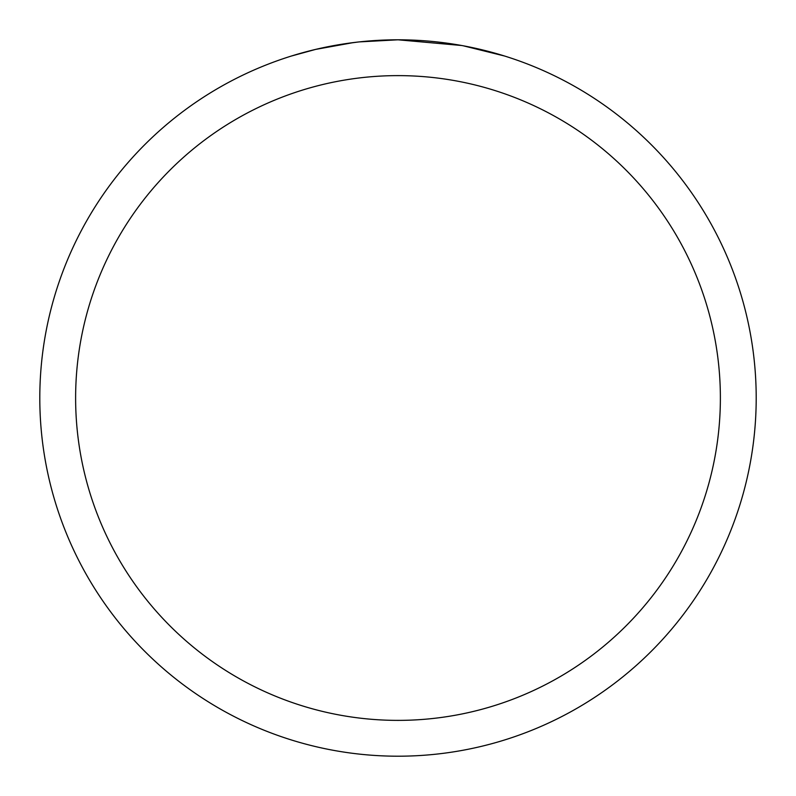 <?xml version="1.0" encoding="UTF-8"?>
<svg xmlns="http://www.w3.org/2000/svg" width="796" height="796" viewBox="0 0 796 796"><rect width="100%" height="100%" fill="white"/><g stroke="black" fill="none" stroke-linecap="round" stroke-linejoin="round"><path stroke-width="1.19" d="M405.144 39.87L410.129 40.009M442.108 42.526L443.621 42.715M461.63 45.501L398 39.8A358.2 358.2 0 0 1 756.2 398A358.2 358.2 0 0 1 398 756.2A358.2 358.2 0 0 1 39.8 398A358.2 358.2 0 0 1 398 39.8L359.285 41.899M463.322 45.81L504.415 55.979M398 75.62A322.38 322.38 0 0 1 720.38 398A322.38 322.38 0 0 1 398 720.38A322.38 322.38 0 0 1 75.62 398A322.38 322.38 0 0 1 398 75.62M357.603 42.088L344.449 43.83M291.595 55.979L315.604 49.412L353.235 42.616M371.742 40.765L373.722 40.626M362.966 41.521L368.896 40.984"/></g></svg>
